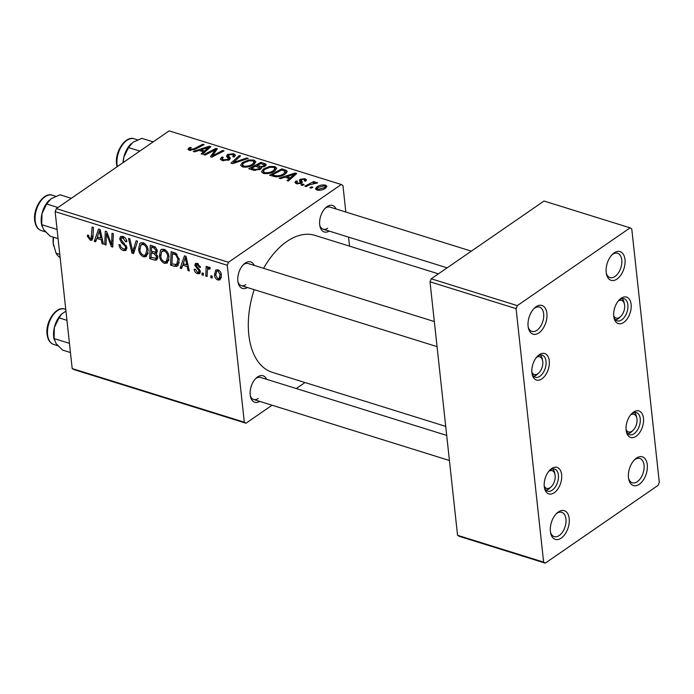 <?xml version="1.0" encoding="UTF-8"?>
<svg xmlns="http://www.w3.org/2000/svg" width="694" height="694" viewBox="0 0 694 694"><rect width="100%" height="100%" fill="white"/><g stroke="black" fill="none" stroke-linecap="round" stroke-linejoin="round"><path stroke-width="1.04" d="M617.009 279.049A15.042 8.788 -72.7 0 1 606.443 274.061A15.042 8.788 -72.7 0 1 612.655 254.125A15.042 8.788 -72.7 0 1 614.164 252.894A15.042 8.788 -72.7 0 1 624.982 259.495A15.042 8.788 -72.7 0 1 617.009 279.049M606.27 273.098A12.726 7.434 107.3 0 0 610.009 277.565A12.726 7.434 107.3 0 0 614.997 276.481A12.726 7.434 107.3 0 0 621.72 263.694A12.726 7.434 107.3 0 0 617.582 253.267A12.726 7.434 107.3 0 0 612.594 254.351A12.726 7.434 107.3 0 0 611.969 254.819M538.917 332.886A15.042 8.788 -72.7 0 1 528.36 327.898A15.042 8.788 -72.7 0 1 534.571 307.963A15.042 8.788 -72.7 0 1 536.08 306.731A15.042 8.788 -72.7 0 1 546.898 313.332A15.042 8.788 -72.7 0 1 538.917 332.886M528.186 326.935A12.726 7.434 107.3 0 0 531.925 331.402A12.726 7.434 107.3 0 0 536.913 330.318A12.726 7.434 107.3 0 0 543.636 317.531A12.726 7.434 107.3 0 0 539.49 307.104A12.726 7.434 107.3 0 0 534.501 308.188A12.726 7.434 107.3 0 0 533.886 308.657M561.212 538.102A15.042 8.788 -72.7 0 1 550.654 533.113A15.042 8.788 -72.7 0 1 556.866 513.17A15.042 8.788 -72.7 0 1 558.375 511.946A15.042 8.788 -72.7 0 1 569.193 518.539A15.042 8.788 -72.7 0 1 561.212 538.102M550.481 532.142A12.726 7.434 107.3 0 0 554.211 536.609A12.726 7.434 107.3 0 0 559.199 535.525A12.726 7.434 107.3 0 0 565.931 522.738A12.726 7.434 107.3 0 0 561.784 512.311A12.726 7.434 107.3 0 0 556.796 513.395A12.726 7.434 107.3 0 0 556.172 513.864M639.295 484.265A15.042 8.788 -72.7 0 1 628.738 479.276A15.042 8.788 -72.7 0 1 634.949 459.333A15.042 8.788 -72.7 0 1 636.459 458.109A15.042 8.788 -72.7 0 1 647.276 464.702A15.042 8.788 -72.7 0 1 639.295 484.265M628.564 478.313A12.726 7.434 107.3 0 0 632.303 482.772A12.726 7.434 107.3 0 0 637.292 481.688A12.726 7.434 107.3 0 0 644.015 468.901A12.726 7.434 107.3 0 0 639.868 458.474A12.726 7.434 107.3 0 0 634.88 459.558A12.726 7.434 107.3 0 0 634.264 460.027M247.359 287.516A13.88 8.111 -72.7 0 1 238.085 282.605A13.88 8.111 -72.7 0 1 243.82 264.197A13.88 8.111 -72.7 0 1 245.216 263.069A13.88 8.111 -72.7 0 1 254.247 265.429M434.331 321.548L248.174 263.529A11.572 6.758 107.3 0 0 243.637 264.518A11.572 6.758 107.3 0 0 243.126 264.9M237.912 281.634A11.572 6.758 107.3 0 0 241.286 285.624A11.572 6.758 107.3 0 0 245.823 284.635M329.208 231.085A13.88 8.111 -72.7 0 1 319.934 226.175A13.88 8.111 -72.7 0 1 325.668 207.775A13.88 8.111 -72.7 0 1 327.056 206.638A13.88 8.111 -72.7 0 1 336.096 208.998M471.347 251.15L330.023 207.107A11.572 6.758 107.3 0 0 325.486 208.096A11.572 6.758 107.3 0 0 324.974 208.469M319.761 225.212A11.572 6.758 107.3 0 0 323.135 229.194A11.572 6.758 107.3 0 0 327.672 228.213M259.729 401.384A13.88 8.111 -72.7 0 1 250.456 396.474A13.88 8.111 -72.7 0 1 256.19 378.065A13.88 8.111 -72.7 0 1 257.587 376.937A13.88 8.111 -72.7 0 1 266.617 379.297M446.702 435.416L260.545 377.406A11.572 6.758 107.3 0 0 256.008 378.395A11.572 6.758 107.3 0 0 255.496 378.768M250.282 395.511A11.572 6.758 107.3 0 0 253.657 399.492A11.572 6.758 107.3 0 0 258.194 398.512M263.564 268.326A71.725 41.9 -72.7 0 1 286.856 241.495A71.725 41.9 -72.7 0 1 314.972 235.379L438.417 273.852M636.112 436.292A13.88 8.111 -72.7 0 1 626.361 431.685A13.88 8.111 -72.7 0 1 632.095 413.277A13.88 8.111 -72.7 0 1 633.483 412.149A13.88 8.111 -72.7 0 1 643.477 418.239A13.88 8.111 -72.7 0 1 636.112 436.292M626.188 430.714A11.572 6.758 107.3 0 0 629.562 434.704A11.572 6.758 107.3 0 0 634.099 433.724A11.572 6.758 107.3 0 0 640.215 422.091A11.572 6.758 107.3 0 0 636.45 412.618A11.572 6.758 107.3 0 0 631.913 413.598A11.572 6.758 107.3 0 0 631.401 413.98M623.741 322.424A13.88 8.111 -72.7 0 1 613.99 317.817A13.88 8.111 -72.7 0 1 619.725 299.409A13.88 8.111 -72.7 0 1 621.113 298.281A13.88 8.111 -72.7 0 1 631.106 304.362A13.88 8.111 -72.7 0 1 623.741 322.424M613.817 316.846A11.572 6.758 107.3 0 0 617.192 320.836A11.572 6.758 107.3 0 0 621.729 319.847A11.572 6.758 107.3 0 0 627.844 308.223A11.572 6.758 107.3 0 0 624.08 298.741A11.572 6.758 107.3 0 0 619.542 299.73A11.572 6.758 107.3 0 0 619.031 300.112M541.893 378.846A13.88 8.111 -72.7 0 1 532.142 374.24A13.88 8.111 -72.7 0 1 537.876 355.84A13.88 8.111 -72.7 0 1 539.273 354.703A13.88 8.111 -72.7 0 1 549.258 360.793A13.88 8.111 -72.7 0 1 541.893 378.846M531.968 373.277A11.572 6.758 107.3 0 0 535.343 377.258A11.572 6.758 107.3 0 0 539.88 376.278A11.572 6.758 107.3 0 0 545.996 364.654A11.572 6.758 107.3 0 0 542.231 355.172A11.572 6.758 107.3 0 0 537.694 356.161A11.572 6.758 107.3 0 0 537.191 356.534M554.263 492.714A13.88 8.111 -72.7 0 1 544.512 488.116A13.88 8.111 -72.7 0 1 550.247 469.708A13.88 8.111 -72.7 0 1 551.643 468.571A13.88 8.111 -72.7 0 1 561.628 474.661A13.88 8.111 -72.7 0 1 554.263 492.714M544.339 487.145A11.572 6.758 107.3 0 0 547.713 491.135A11.572 6.758 107.3 0 0 552.251 490.146A11.572 6.758 107.3 0 0 558.366 478.522A11.572 6.758 107.3 0 0 554.601 469.04A11.572 6.758 107.3 0 0 550.064 470.029A11.572 6.758 107.3 0 0 549.553 470.411M210.161 267.971L209.172 268.647C207.766 269.133 207.142 270.443 207.306 272.595L207.09 276.481L205.771 276.065L206.196 266.305L207.523 266.722L207.419 268.734L208.426 267.233L209.284 267.095L210.213 267.737L209.866 269.177L208.443 268.76L210.091 267.624M203.316 275.301L202.015 274.902L202.067 272.968L203.403 273.384L203.316 275.301M174.272 266.253L170.55 265.091L171.149 251.67L175.894 253.327L179.269 259.773L177.499 266.106L174.272 266.253L179.208 262.844M164.452 263.373C161.494 261.872 159.837 259.4 159.481 255.939L160.522 250.239L161.242 249.554L164.018 249.276C167.063 250.812 168.729 253.353 169.032 256.893L167.254 263.035L164.452 263.373L168.876 260.319M143.589 256.867C140.63 255.375 138.974 252.894 138.618 249.432L139.659 243.733L140.379 243.056L143.155 242.77C146.2 244.314 147.865 246.856 148.169 250.395L146.391 256.528L143.589 256.867L148.013 253.813M123.437 250.586C120.791 249.614 119.325 247.619 119.038 244.609L120.322 244.843L120.877 247.021L123.35 248.973L125.085 248.912L125.64 247.402L125.163 246.066L121.502 242.614L119.698 239.074L120.496 236.533L122.803 236.428C125.085 237.296 126.455 239.031 126.907 241.651L125.649 241.703L122.933 238.059L121.415 238.111L120.99 239.387L126.924 247.68L125.97 250.439L123.437 250.586L126.959 248.166M87.427 236.368L87.409 235.119L88.693 235.344L88.711 236.533L90.237 238.649L91.122 238.58L92.085 227.033L93.412 227.45L92.979 237.287L92.016 240.141L90.333 240.271L87.427 236.368L88.685 235.5M272.065 405.227L245.98 423.219L73.85 369.572L72.185 368.557L244.314 422.204L227.268 265.273L55.138 211.635L56.361 208.625L228.491 262.263L227.268 265.273M72.185 368.557L55.138 211.635M95.677 241.755L94.263 241.321L98.557 229.055L100.153 229.549L103.406 244.167L102.096 243.759L101.255 239.786L96.796 238.398L95.677 241.755M106.017 244.982L104.699 244.574L105.315 231.154L106.694 231.588L111.578 244.652L112.029 233.253L113.356 233.661L112.758 247.081L111.387 246.656L106.468 233.6L106.017 244.982M133.604 253.579L131.938 253.058L128.485 238.38L129.804 238.788L132.762 251.375L136.154 240.766L137.559 241.208L133.604 253.579M154.719 260.155L149.687 258.593L150.277 245.173L155.256 246.951L157.33 250.673L155.977 253.57L157.85 256.901L156.801 259.972L154.719 260.155L157.85 257.995M156.558 253.319L156.991 252.868M181.576 268.526L180.162 268.092L184.465 255.826L186.061 256.32L189.306 270.938L187.996 270.53L187.154 266.557L182.704 265.169L181.576 268.526M198.406 263.867L196.116 265.585L199.551 269.645L200.41 271.71L199.698 273.644L197.651 273.714C195.647 273.011 194.485 271.528 194.155 269.272L195.422 269.307L197.573 272.456L198.762 272.412L198.744 270.443L194.841 265.403L195.491 263.451L197.261 263.347L200.566 267.381L199.282 267.155L197.339 264.605L196.471 264.657L197.972 263.625M212.121 278.051L210.811 277.643L210.872 275.718L212.208 276.134L212.121 278.051M218.011 280.064C215.912 279.109 214.732 277.427 214.463 275.015L215.782 269.949L217.89 269.775C220.015 270.799 221.186 272.542 221.395 274.998L220.102 279.803L218.011 280.064L221.282 277.808M265.915 165.519L265.75 164.027L265.186 166.152L260.987 167.315L260.51 169.206L253.752 170.256L248.73 168.685L260.97 162.37L265.75 164.027L266.227 164.73M261.135 168.659L260.987 167.315L261.395 167.957M275.561 176.805L269.593 175.192L281.833 168.876L286.431 170.438L287.195 171.47L285.182 174.064C282.684 175.868 279.474 176.779 275.561 176.805M296.538 183.719L294.881 182.453L296.052 180.934L297.483 181.247L296.598 182.366L297.518 183.103L300.363 182.86L300.728 182.279L300.875 183.65L299.383 180.345L300.094 179.295L304.918 178.696L306.514 179.911L305.655 181.169L304.224 180.848L304.813 180.006L303.937 179.312L301.56 179.581L301.092 180.032L302.428 182.08L301.743 183.207L296.538 183.719M301.092 180.032L301.769 183.19M304.102 184.5L302.35 185.402L301.049 184.994L302.766 184.083L304.102 184.5M309.732 184.751L306.132 186.573L304.805 186.166L313.705 181.568L315.033 181.984L313.176 182.93L316.95 182.444L317.566 182.904L309.732 184.751M189.219 150.277L187.892 149.236L189.922 147.336L191.362 147.657L190.364 148.221L190.486 149.488L194.103 148.707L202.778 144.239L204.097 144.647L195.127 149.279L189.219 150.277M190 150.451L189.835 148.95L190.598 150.511M199.013 150.433L194.71 151.856L193.296 151.413L209.25 146.252L210.846 146.746L202.44 154.268L201.13 153.851L203.472 151.821L199.013 150.433M345.829 212.034L342.949 185.515L341.283 184.5L169.154 130.862L56.361 208.625M341.283 184.5L228.491 262.263M325.512 188.195C323.126 189.922 320.255 190.546 316.898 190.061L315.458 188.829L316.724 187.076C319.171 185.263 322.111 184.613 325.547 185.125L326.926 186.322L325.512 188.195M312.907 187.241L311.155 188.143L309.854 187.736L311.571 186.825L312.907 187.241M248.244 158.406L232.637 163.671L230.972 163.159L239.178 155.577L240.497 155.985L233.462 162.483L246.838 157.963L248.244 158.406M222.132 158.475L223.598 159.802L227.84 159.429L228.387 158.709L226.704 156.462L227.441 154.476L233.644 153.721L235.483 155.17L234.147 157.035L232.733 156.705L233.661 155.517L232.412 154.528L228.812 154.84L228.395 155.621L230.373 158.18L229.237 159.767L222.323 160.592L220.258 159.065L221.863 157.018L223.294 157.338L222.132 158.475L222.306 160.583M228.387 158.709L228.543 160.175L228.387 158.709M226.704 156.462L226.513 155.924M228.812 154.84L228.873 160.002M212.572 151.24L205.06 155.074L203.732 154.667L216.008 148.36L217.378 148.785L212.381 155.829L222.713 150.451L224.041 150.858L211.791 157.182L210.421 156.749L215.383 149.713L212.572 151.24M284.913 177.204L280.61 178.627L279.196 178.185L295.15 173.023L296.746 173.517L288.34 181.03L287.03 180.622L289.372 178.592L284.913 177.204M274.685 171.028C271.493 173.248 267.711 174.029 263.338 173.37L261.482 171.748L263.399 169.015L269.602 166.456L274.859 166.569L276.75 168.252L274.685 171.028M253.822 164.521C250.629 166.742 246.847 167.532 242.475 166.872L240.61 165.25L242.536 162.509L248.738 159.958L253.995 160.062L255.886 161.754L253.822 164.521M349.533 246.153L348.553 237.122M304.996 382.533L296.277 388.536M517.308 305.62L630.1 227.858L631.766 228.873L659.3 482.365L658.077 485.375L545.284 563.138L459.22 536.315L457.554 535.3L543.619 562.123L516.076 308.63L430.011 281.807L431.243 278.797L517.308 305.62L516.076 308.63M457.554 535.3L430.011 281.807M630.1 227.858L544.035 201.034L431.243 278.797M543.619 562.123L545.284 563.138M445.721 426.385L272.291 372.34A71.725 41.9 -72.7 0 1 254.195 289.641M244.314 422.204L245.98 423.219M317.054 190.113L316.724 187.076M325.859 187.953L325.547 185.125M324.575 185.74L318.147 187.406L317.08 188.759L317.826 189.436L324.211 187.788L325.304 186.417L324.575 185.74M324.341 188.907L324.211 187.788M317.921 190.269L317.826 189.436M311.684 187.874L311.571 186.825M239.343 157.078L239.178 155.577M233.557 163.368L233.462 162.483M246.934 158.848L246.838 157.963M222.254 160.566L221.863 157.018M223.711 160.895L223.598 159.802M227.944 160.435L227.84 159.429M227.797 157.729L227.441 154.476M233.999 157L233.644 153.721M216.233 150.503L216.008 148.36M212.485 156.818L212.381 155.829M215.626 155.204L215.513 154.137M222.826 151.483L222.713 150.451M213.856 154.033L213.631 151.925M215.574 151.5L215.383 149.713M209.441 148.004L209.25 146.252M203.62 153.209L203.472 151.821M205.65 148.308L200.913 149.835L204.47 150.945L208.755 147.206L205.65 148.308M201.043 151.066L200.913 149.835M208.894 148.49L208.755 147.206M204.617 152.316L204.47 150.945M189.141 150.251L188.889 147.935M190.043 148.481L189.922 147.336M202.891 145.272L202.778 144.239M313.818 182.6L313.705 181.568M317.019 183.112L316.95 182.444M302.879 185.125L302.766 184.083M296.191 183.598L295.913 181.03M296.347 183.658L296.052 180.934M297.613 183.962L297.518 183.103M300.459 183.789L300.363 182.86M300.346 181.646L300.094 179.295M305.178 181.056L304.918 178.696M301.456 183.39L301.118 180.319M295.34 174.775L295.15 173.023M289.519 179.98L289.372 178.592M291.549 175.079L286.813 176.606L290.37 177.716L294.664 173.977L291.549 175.079M286.943 177.838L286.813 176.606M294.803 175.261L294.664 173.977M290.517 179.087L290.37 177.716M281.964 170.099L281.833 168.876M286.683 172.754L286.431 170.438M281.721 170.021L272.343 174.862L274.017 175.382C277.739 176.285 281.044 175.695 283.95 173.613L285.095 171.245L281.721 170.021M272.473 176.085L272.343 174.862M285.633 173.743L284.965 169.848M284.072 174.758L283.95 173.613M274.147 176.58L274.017 175.382M263.564 170.464L263.399 169.015M269.697 167.341L269.602 166.456M275.292 170.577L274.859 166.569M269.853 167.315L264.657 169.449L263.295 171.375L264.614 172.589C268.084 172.988 271.042 172.303 273.488 170.542L274.945 168.573L273.627 167.367L269.853 167.315M273.618 171.687L273.488 170.542M264.726 173.656L264.614 172.589M261.1 163.593L260.97 162.37M260.857 163.524L257.04 165.493L261.707 166.525L263.841 165.771L264.397 164.972L260.857 163.524M257.179 166.716L257.04 165.493M263.954 166.812L263.841 165.771M261.794 167.297L261.707 166.525M255.609 166.23L251.48 168.364L255.262 169.483L259.235 168.781L259.842 167.991L255.609 166.23M251.61 169.588L251.48 168.364M259.348 169.83L259.235 168.781M255.375 170.524L255.262 169.483M242.7 163.958L242.536 162.509M248.834 160.843L248.738 159.958M254.429 164.07L253.995 160.062M248.99 160.817L243.794 162.951L242.432 164.868L243.75 166.083C247.22 166.482 250.178 165.805 252.625 164.036L254.073 162.066L252.763 160.869L248.99 160.817M252.755 165.189L252.625 164.036M243.863 167.15L243.75 166.083M96.293 239.916L94.263 241.321M103.154 243.03L102.096 243.759M102.278 239.083L101.255 239.786M98.383 237.305L96.796 238.398M98.617 233.34L97.334 236.975L100.89 238.085L99.346 230.781L98.617 233.34M100.283 230.139L99.346 230.781M101.897 237.391L100.89 238.085M92.84 238.545L90.333 240.271M106.087 243.611L104.699 244.574M112.905 243.741L111.578 244.652M113.07 240.124L111.647 241.104M112.818 245.659L111.387 246.656M108.845 237.088L107.891 237.747M107.266 233.054L106.468 233.6M126.733 246.648L125.64 247.402M126.213 245.346L125.163 246.066M122.673 241.807L121.502 242.614M123.28 236.602L119.698 239.074M126.785 240.913L125.649 241.703M126.707 240.627L125.623 241.382M124.269 237.14L122.933 238.059M134.289 251.445L131.938 253.058M134.749 250.005L132.762 251.375M139.841 248.582L138.618 249.432M141.22 242.657L139.659 243.733M140.804 245.138L139.928 249.909C140.179 252.382 141.376 254.16 143.502 255.253L145.454 254.984L146.85 249.831C146.625 247.324 145.436 245.52 143.285 244.401L140.804 245.138L143.736 242.995M144.604 243.499L143.285 244.401M147.961 249.068L146.85 249.831M151.275 257.5L149.687 258.593M151.535 247.151L151.353 251.332L155.525 252.069L156.037 250.326L153.764 247.845L151.535 247.151L153.122 246.058M155.161 246.882L153.764 247.845M157.122 249.58L156.037 250.326M157.347 250.82L155.525 252.069M151.275 252.902L151.075 257.431L155.959 258.298L156.54 256.459L154.042 253.761L151.275 252.902L152.871 251.809M157.365 251.471L154.042 253.761M157.59 255.739L156.54 256.459M160.713 255.088L159.481 255.939M162.084 249.163L160.522 250.239M161.667 251.644L160.791 256.407C161.043 258.879 162.24 260.666 164.365 261.751L166.317 261.482L167.714 256.338C167.488 253.831 166.3 252.017 164.148 250.907L161.667 251.644L164.599 249.493M165.467 249.996L164.148 250.907M168.824 255.566L167.714 256.338M182.192 266.687L180.162 268.092M189.054 269.801L187.996 270.53M188.178 265.854L187.154 266.557M184.292 264.076L182.704 265.169M184.517 260.111L183.233 263.746L186.799 264.856L185.246 257.552L184.517 260.111M186.192 256.91L185.246 257.552M187.796 264.162L186.799 264.856M172.138 263.998L170.55 265.091M178.436 265.03L176.25 266.539M172.398 253.648L171.947 263.937L176.623 264.483L177.95 259.278L175.964 254.993L172.398 253.648L173.986 252.555M177.022 254.264L175.964 254.993M179.069 258.506L177.95 259.278M200.158 270.703L199.117 271.415M199.664 269.81L198.744 270.443M197.643 263.477L194.841 265.403M200.358 266.418L199.282 267.155M200.419 271.805L197.651 273.714M203.377 273.957L202.015 274.902M212.182 276.698L210.811 277.643M207.168 275.102L205.771 276.065M209.588 267.233L207.419 268.734M215.695 274.165L214.463 275.015M217.968 271.033L216.702 271.207L215.756 275.258L217.89 278.78L219.061 278.606L220.093 274.59L217.968 271.033L218.992 270.33M221.195 273.826L220.093 274.59M613.696 315.709A9.256 5.405 107.3 0 0 619.716 317.279A9.256 5.405 107.3 0 0 620.644 316.525A9.256 5.405 107.3 0 0 624.47 304.25A9.256 5.405 107.3 0 0 618.285 300.979M620.644 316.525L619.3 317.791A11.572 6.758 -72.7 0 1 618.137 318.728A11.572 6.758 -72.7 0 1 615.535 319.839M622.145 298.62A11.572 6.758 -72.7 0 1 624.08 302.445L624.47 304.25M626.066 429.586A9.256 5.405 107.3 0 0 632.087 431.148A9.256 5.405 107.3 0 0 633.015 430.393A9.256 5.405 107.3 0 0 636.84 418.126A9.256 5.405 107.3 0 0 630.655 414.847M633.015 430.393L631.67 431.659A11.572 6.758 -72.7 0 1 630.508 432.605A11.572 6.758 -72.7 0 1 627.905 433.715M634.516 412.496A11.572 6.758 -72.7 0 1 636.45 416.322L636.84 418.126M123.176 162.561L123.827 157.226A18.512 10.818 107.3 0 0 123.046 162.648M139.824 151.084L128.511 147.562L132.97 142.261L141.871 138.349L153.183 141.871M131.209 143.684A18.512 10.818 -72.7 0 0 131.114 143.771A18.512 10.818 -72.7 0 0 123.827 157.226L128.511 147.562M531.847 372.14A9.256 5.405 107.3 0 0 537.867 373.702A9.256 5.405 107.3 0 0 538.796 372.947A9.256 5.405 107.3 0 0 542.621 360.68A9.256 5.405 107.3 0 0 536.445 357.401M540.305 355.05A11.572 6.758 -72.7 0 1 542.24 358.876L542.621 360.68M538.796 372.947L537.451 374.213A11.572 6.758 -72.7 0 1 536.297 375.159A11.572 6.758 -72.7 0 1 533.686 376.269M544.217 486.008A9.256 5.405 107.3 0 0 550.238 487.578A9.256 5.405 107.3 0 0 551.166 486.824A9.256 5.405 107.3 0 0 554.992 474.549A9.256 5.405 107.3 0 0 548.815 471.278M552.676 468.918A11.572 6.758 -72.7 0 1 554.61 472.744L554.992 474.549M551.166 486.824L549.822 488.09A11.572 6.758 -72.7 0 1 548.668 489.027A11.572 6.758 -72.7 0 1 546.057 490.138M66.945 320.324L59.033 317.861L61.783 313.94L65.947 311.129M69.443 343.348L54.106 338.568L54.349 327.525L59.033 317.861M70.441 352.526L62.538 350.062L56.101 343.617L54.106 338.568M61.74 313.983A18.512 10.818 107.3 0 0 61.645 314.07A18.512 10.818 107.3 0 0 54.349 327.525A18.512 10.818 107.3 0 0 53.993 338.62L54.236 339.748M57.073 229.471L41.735 224.691L41.978 213.648A18.512 10.818 107.3 0 0 41.302 222.765A18.512 10.818 107.3 0 0 41.623 224.752L41.866 225.88M57.975 207.515L46.663 203.984L51.13 198.692L60.031 194.78L71.335 198.302M49.369 200.106A18.512 10.818 -72.7 0 0 49.274 200.202A18.512 10.818 -72.7 0 0 41.978 213.648L46.663 203.984M58.07 238.649L50.168 236.186L43.731 229.749L41.735 224.691M53.455 237.209L53.247 243.421L56.041 253.206A25.452 14.869 107.3 0 0 60.118 257.517M59.779 254.368L56.041 253.206M53.664 246.006A23.136 13.516 -72.7 0 1 53.646 245.902A23.136 13.516 -72.7 0 1 53.247 243.421A23.136 13.516 -72.7 0 1 53.238 237.148M236.68 162.309L236.585 161.398M229.835 159.282L229.593 157.044M206.717 150.442L206.569 149.054M194.216 149.713L194.103 148.707M292.616 177.213L292.469 175.825M264.336 164.808L264.18 163.368M259.304 167.445L259.166 166.152M254.056 170.334L253.926 169.119M101.072 233.696L100.057 234.399M93.057 235.578L91.669 236.541M124.391 243.29L123.185 244.123M135.573 247.428L133.517 248.842M186.981 260.467L185.957 261.17M175.747 253.241L174.289 254.247M198.337 268.422L197.391 269.081M117.052 166.777L116.549 163.992C114.779 151.578 125.605 135.443 134.133 138.791A18.512 10.809 107.3 0 0 121.875 145.662A18.512 10.809 107.3 0 0 117.06 164.435A18.512 10.809 107.3 0 0 117.399 166.543M47.582 334.734A18.512 10.809 107.3 0 0 53.646 344.432C49.933 343.088 47.747 339.713 47.071 334.291C45.301 321.877 56.127 305.742 64.655 309.09A18.512 10.809 107.3 0 0 52.397 315.961A18.512 10.809 107.3 0 0 47.582 334.734M41.276 230.564C37.563 229.22 35.377 225.836 34.7 220.414C32.93 208 43.757 191.874 52.284 195.214A18.512 10.809 107.3 0 0 40.026 202.084A18.512 10.809 107.3 0 0 35.212 220.865A18.512 10.809 107.3 0 0 41.276 230.564L45.535 231.891M325.304 186.417L325.495 188.213M317.08 188.759L317.227 190.156M233.661 155.517L233.817 156.957M228.352 155.482L228.847 160.01M296.598 182.366L296.754 183.78M304.813 180.006L304.918 181.004M301.066 180.162L301.422 183.407M274.945 168.573L275.171 170.672M263.295 171.375L263.52 173.422M264.397 164.972L264.561 166.525M259.842 167.991L260.007 169.518M254.073 162.066L254.308 164.166M242.432 164.868L242.657 166.924M91.122 238.58L92.979 237.305M125.085 248.912L126.924 247.645M121.415 238.111L123.471 236.689M145.454 254.984L148.152 253.119M155.959 258.298L157.859 256.988M166.317 261.482L169.015 259.625M176.623 264.483L179.243 262.67M198.762 272.412L200.34 271.319M216.702 271.207L218.454 270.001M219.061 278.606L221.421 276.975M323.135 229.194L447.136 267.841M134.133 138.791L137.568 139.858M437.055 346.627L241.286 285.624M253.657 399.492L449.426 460.504M53.646 344.432L57.906 345.759M64.655 309.09L65.765 309.437M52.284 195.214L55.728 196.289"/></g></svg>
